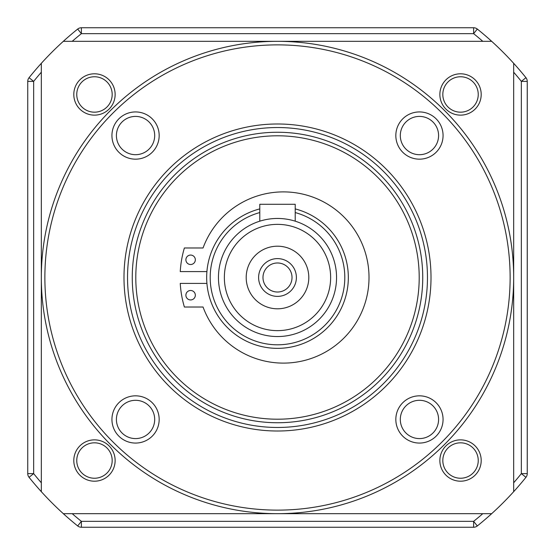 <?xml version="1.0" encoding="UTF-8"?>
<svg xmlns="http://www.w3.org/2000/svg" width="555" height="555" viewBox="0 0 555 555"><rect width="100%" height="100%" fill="white"/><g stroke="black" fill="none" stroke-linecap="round" stroke-linejoin="round"><path stroke-width="0.83" d="M76.757 94.468A17.711 17.711 0 0 0 94.468 112.179A17.711 17.711 0 0 0 112.179 94.468A17.711 17.711 0 0 0 94.468 76.757A17.711 17.711 0 0 0 76.757 94.468M76.757 460.532A17.711 17.711 0 0 0 94.468 478.243A17.711 17.711 0 0 0 112.179 460.532A17.711 17.711 0 0 0 94.468 442.821A17.711 17.711 0 0 0 76.757 460.532M442.821 460.532A17.711 17.711 0 0 0 460.532 478.243A17.711 17.711 0 0 0 478.243 460.532A17.711 17.711 0 0 0 460.532 442.821A17.711 17.711 0 0 0 442.821 460.532M442.821 94.468A17.711 17.711 0 0 0 460.532 112.179A17.711 17.711 0 0 0 478.243 94.468A17.711 17.711 0 0 0 460.532 76.757A17.711 17.711 0 0 0 442.821 94.468M482.794 41.327A312.923 312.923 0 0 0 473.616 33.654L477.314 29.054A5.904 5.904 0 0 0 473.616 27.75A5.904 5.904 0 0 1 477.314 29.054A318.827 318.827 0 0 1 491.688 41.327L63.312 41.327A318.827 318.827 0 0 1 77.686 29.054A5.904 5.904 0 0 1 81.384 27.75L473.616 27.75L473.616 33.654L81.384 33.654A312.923 312.923 0 0 0 72.206 41.327M41.327 72.206A312.923 312.923 0 0 0 33.654 81.384L33.654 473.616L27.75 473.616L27.75 81.384A5.904 5.904 0 0 1 29.054 77.686A318.827 318.827 0 0 1 41.327 63.312L41.327 491.688A318.827 318.827 0 0 1 29.054 477.314A5.904 5.904 0 0 1 27.75 473.616A5.904 5.904 0 0 0 29.054 477.314L33.654 473.616A312.923 312.923 0 0 0 41.327 482.794M72.206 513.673A312.923 312.923 0 0 0 81.384 521.346L473.616 521.346L473.616 527.25L81.384 527.25A5.904 5.904 0 0 1 77.686 525.946A318.827 318.827 0 0 1 63.312 513.673L491.688 513.673A318.827 318.827 0 0 1 477.314 525.946A5.904 5.904 0 0 1 473.616 527.25A5.904 5.904 0 0 0 477.314 525.946L473.616 521.346A312.923 312.923 0 0 0 482.794 513.673M513.673 482.794A312.923 312.923 0 0 0 521.346 473.616L525.946 477.314A5.904 5.904 0 0 0 527.25 473.616A5.904 5.904 0 0 1 525.946 477.314A318.827 318.827 0 0 1 513.673 491.688L513.673 63.312A318.827 318.827 0 0 1 525.946 77.686A5.904 5.904 0 0 1 527.25 81.384L527.25 473.616L521.346 473.616L521.346 81.384A312.923 312.923 0 0 0 513.673 72.206M77.686 29.054L81.384 33.654L81.384 27.75A5.904 5.904 0 0 0 77.686 29.054A318.827 318.827 0 0 0 29.054 77.686A5.904 5.904 0 0 0 27.75 81.384L33.654 81.384L29.054 77.686M77.686 525.946A5.904 5.904 0 0 0 81.384 527.25L81.384 521.346L77.686 525.946A318.827 318.827 0 0 1 29.054 477.314M525.946 77.686L521.346 81.384L527.25 81.384A5.904 5.904 0 0 0 525.946 77.686A318.827 318.827 0 0 0 477.314 29.054M115.135 94.468A20.667 20.667 0 0 1 94.468 115.135A20.667 20.667 0 0 1 73.801 94.468A20.667 20.667 0 0 1 94.468 73.801A20.667 20.667 0 0 1 115.135 94.468M115.135 460.532A20.667 20.667 0 0 1 94.468 481.199A20.667 20.667 0 0 1 73.801 460.532A20.667 20.667 0 0 1 94.468 439.865A20.667 20.667 0 0 1 115.135 460.532M481.199 460.532A20.667 20.667 0 0 1 460.532 481.199A20.667 20.667 0 0 1 439.865 460.532A20.667 20.667 0 0 1 460.532 439.865A20.667 20.667 0 0 1 481.199 460.532M481.199 94.468A20.667 20.667 0 0 1 460.532 115.135A20.667 20.667 0 0 1 439.865 94.468A20.667 20.667 0 0 1 460.532 73.801A20.667 20.667 0 0 1 481.199 94.468M41.327 277.5A236.173 236.173 0 0 1 277.5 41.327A236.173 236.173 0 0 1 513.673 277.5A236.173 236.173 0 0 1 277.5 513.673A236.173 236.173 0 0 1 41.327 277.5M44.872 277.5A232.628 232.628 0 0 1 277.5 44.872A232.628 232.628 0 0 1 510.128 277.5A232.628 232.628 0 0 1 277.5 510.128A232.628 232.628 0 0 1 44.872 277.5M443.063 419.448A23.615 23.615 0 0 1 419.448 443.063A23.615 23.615 0 0 1 395.833 419.448A23.615 23.615 0 0 1 419.448 395.833A23.615 23.615 0 0 1 443.063 419.448M438.589 419.448A19.141 19.141 0 0 1 419.448 438.589A19.141 19.141 0 0 1 400.308 419.448A19.141 19.141 0 0 1 419.448 400.308A19.141 19.141 0 0 1 438.589 419.448M159.167 419.448A23.615 23.615 0 0 1 135.552 443.063A23.615 23.615 0 0 1 111.937 419.448A23.615 23.615 0 0 1 135.552 395.833A23.615 23.615 0 0 1 159.167 419.448M154.692 419.448A19.141 19.141 0 0 1 135.552 438.589A19.141 19.141 0 0 1 116.411 419.448A19.141 19.141 0 0 1 135.552 400.308A19.141 19.141 0 0 1 154.692 419.448M159.167 135.552A23.615 23.615 0 0 1 135.552 159.167A23.615 23.615 0 0 1 111.937 135.552A23.615 23.615 0 0 1 135.552 111.937A23.615 23.615 0 0 1 159.167 135.552M154.692 135.552A19.141 19.141 0 0 1 135.552 154.692A19.141 19.141 0 0 1 116.411 135.552A19.141 19.141 0 0 1 135.552 116.411A19.141 19.141 0 0 1 154.692 135.552M443.063 135.552A23.615 23.615 0 0 1 419.448 159.167A23.615 23.615 0 0 1 395.833 135.552A23.615 23.615 0 0 1 419.448 111.937A23.615 23.615 0 0 1 443.063 135.552M438.589 135.552A19.141 19.141 0 0 1 419.448 154.692A19.141 19.141 0 0 1 400.308 135.552A19.141 19.141 0 0 1 419.448 116.411A19.141 19.141 0 0 1 438.589 135.552M123.987 277.5A153.513 153.513 0 0 1 277.5 123.987A153.513 153.513 0 0 1 431.013 277.5A153.513 153.513 0 0 1 277.5 431.013A153.513 153.513 0 0 1 123.987 277.5M127.532 277.5A149.968 149.968 0 0 1 277.5 127.532A149.968 149.968 0 0 1 427.468 277.5A149.968 149.968 0 0 1 277.5 427.468A149.968 149.968 0 0 1 127.532 277.5M422.743 277.5A145.244 145.244 0 0 1 277.5 422.743A145.244 145.244 0 0 1 132.256 277.5A145.244 145.244 0 0 1 277.5 132.256A145.244 145.244 0 0 1 422.743 277.5M419.205 277.5A141.705 141.705 0 0 1 277.5 419.205A141.705 141.705 0 0 1 135.795 277.5A141.705 141.705 0 0 1 277.5 135.795A141.705 141.705 0 0 1 419.205 277.5M195.332 259.789A4.724 4.724 0 0 1 190.615 264.513A4.724 4.724 0 0 1 185.89 259.789A4.724 4.724 0 0 1 190.615 255.064A4.724 4.724 0 0 1 195.332 259.789M195.332 295.211A4.724 4.724 0 0 1 190.615 299.936A4.724 4.724 0 0 1 185.89 295.211A4.724 4.724 0 0 1 190.615 290.487A4.724 4.724 0 0 1 195.332 295.211M295.211 208.902A70.853 70.853 0 0 1 277.5 348.353A70.853 70.853 0 0 1 259.789 208.902M295.211 212.565A67.308 67.308 0 0 1 277.5 344.808A67.308 67.308 0 0 1 259.789 212.565M261.148 220.765L259.789 221.174L259.789 204.289L295.211 204.289L295.211 221.174M218.455 277.5A59.045 59.045 0 0 1 277.5 218.455A59.045 59.045 0 0 1 336.545 277.5A59.045 59.045 0 0 1 277.5 336.545A59.045 59.045 0 0 1 218.455 277.5A59.045 59.045 0 0 1 277.5 218.455A59.045 59.045 0 0 1 336.545 277.5M308.802 277.5A31.302 31.302 0 0 1 277.5 308.802A31.302 31.302 0 0 1 246.198 277.5A31.302 31.302 0 0 1 277.5 246.198A31.302 31.302 0 0 1 308.802 277.5M296.391 277.5A18.891 18.891 0 0 1 277.5 296.391A18.891 18.891 0 0 1 258.609 277.5A18.891 18.891 0 0 1 277.5 258.609A18.891 18.891 0 0 1 296.391 277.5M292.02 277.5A14.52 14.52 0 0 1 277.5 292.02A14.52 14.52 0 0 1 262.98 277.5A14.52 14.52 0 0 1 277.5 262.98A14.52 14.52 0 0 1 292.02 277.5M206.897 271.596L180.25 271.596A103.327 103.327 0 0 1 184.385 247.981L203.047 247.981A85.609 85.609 0 0 1 334.596 208.881A85.609 85.609 0 0 1 334.596 346.119A85.609 85.609 0 0 1 203.047 307.019L184.385 307.019A103.327 103.327 0 0 1 180.25 283.404L206.897 283.404M477.314 525.946A318.827 318.827 0 0 0 525.946 477.314M224.359 277.5A53.141 53.141 0 0 1 277.5 224.359A53.141 53.141 0 0 1 330.641 277.5A53.141 53.141 0 0 1 277.5 330.641A53.141 53.141 0 0 1 224.359 277.5"/></g></svg>
